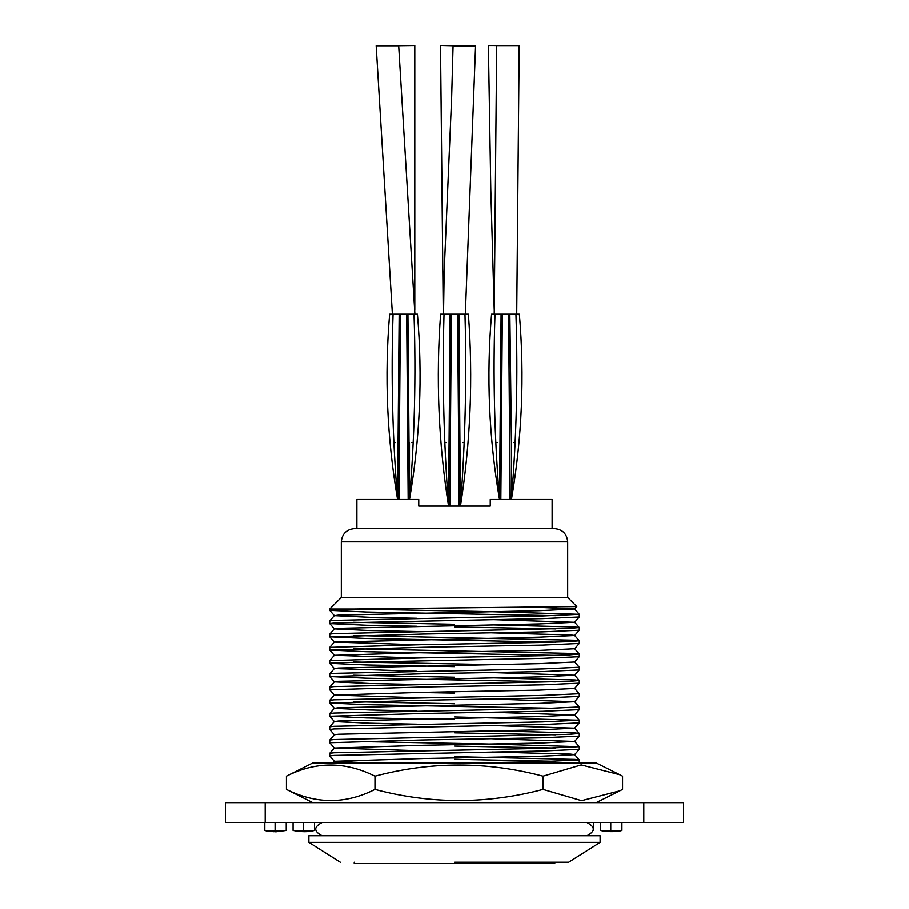 <?xml version="1.0" encoding="UTF-8"?>
<svg xmlns="http://www.w3.org/2000/svg" width="909" height="909" viewBox="0 0 909 909"><rect width="100%" height="100%" fill="white"/><g stroke="black" fill="none" stroke-linecap="round" stroke-linejoin="round"><path stroke-width="1.36" d="M643.799 822.509L643.799 802.658L683.523 802.658L683.523 822.509L225.477 822.509L225.477 802.658L265.201 802.658L265.201 822.509M643.799 802.658L265.201 802.658M264.814 830.451L286.233 830.451C276.143 831.94 269.007 831.94 264.814 830.451L264.814 822.509M275.086 830.451L275.086 822.509M273.768 831.724L286.233 830.451L286.233 822.509M293.073 830.451L314.48 830.451C308.537 832.11 301.402 832.11 293.073 830.451L293.073 822.509M303.333 830.451L303.333 822.509M314.48 830.451L314.48 822.509M600.508 830.451L621.915 830.451C616.097 832.337 604.78 831.69 600.508 830.451L600.508 822.509M610.768 830.451L610.768 822.509M621.915 830.451L621.915 822.509M593.35 830.508L593.668 822.509M341.318 597.463L567.682 597.463L567.682 541.866L341.318 541.866L341.318 597.463L329.728 609.053L354.044 609.053L329.751 610.382L366.27 612.03L555.513 615.688M492.462 619.643L574.624 622.301L579.249 617.006L542.73 618.643L333.978 623.063L329.751 623.619L366.27 625.267L416.538 626.267M352.908 609.053L486.792 611.587L579.272 614.325L542.73 615.995L333.978 620.415L329.751 620.915L329.728 623.597M454.5 759.322L555.513 761.299M454.5 756.674L575.022 759.413L579.249 759.913L579.272 762.594L577.647 762.946M492.462 752.027L570.545 754.118L574.624 754.618L579.272 759.947L542.73 761.617L474.578 762.946M454.5 746.084L555.513 748.062M574.624 754.618L579.249 749.38L542.73 751.027L333.978 755.436L329.728 755.97L334.376 761.299L369.554 762.946M353.487 741.449L486.792 743.971L579.272 746.709L542.73 748.38L333.978 752.788L329.751 753.288L329.728 755.97M454.5 732.847L555.513 734.824M492.462 738.79L574.624 741.449L579.249 736.142L542.73 737.79L422.208 739.994L329.728 742.733L334.376 748.062L416.617 750.675M492.383 730.825L575.022 732.938L579.272 733.472L569.523 734.336L333.978 739.551L329.751 740.051L329.728 742.733M492.462 725.552L574.624 728.2L579.249 722.905L542.73 724.553L333.978 728.961L329.728 729.495L334.376 734.824M454.5 716.962L579.272 720.223L542.73 721.905L333.978 726.314L329.751 726.814L329.728 729.495M492.462 699.078L574.624 701.725L579.249 696.43L542.73 698.078L422.208 700.282L329.751 703.055L366.27 704.691L555.513 708.35M492.462 712.315L574.624 714.963L579.249 709.668L542.73 711.315L422.208 713.52L329.728 716.258L366.27 717.928L454.5 719.61M579.272 709.634L579.272 706.986L542.73 708.668L333.978 713.076L329.751 713.576L329.728 716.258M579.272 696.396L579.272 693.749L542.73 695.43L333.978 699.839L329.751 700.339L329.728 703.021M492.462 672.592L574.624 675.251L579.249 669.956L542.73 671.603L422.208 673.808L329.751 676.58L366.27 678.216L555.513 681.875M579.249 693.726L574.624 688.42L579.249 683.193L542.73 684.841L422.208 687.045L329.728 689.783L334.376 695.112L416.617 697.726M492.383 677.864L575.022 679.977L579.272 680.511L569.523 681.386L333.978 686.602L329.751 687.102L329.728 689.783M353.487 662.013L492.383 664.627M579.272 669.922L579.272 667.274L542.73 668.956L333.978 673.364L329.751 673.864L329.728 676.546M353.487 648.776L575.022 653.503L579.249 654.003L569.523 654.912L542.73 655.719L422.208 657.923L329.751 660.627L334.376 655.332L423.412 652.628L539.446 650.424L574.624 648.776L579.249 643.481L542.73 645.117L422.208 647.333L329.728 650.071L366.27 651.742L555.513 655.4M329.751 673.864L334.376 668.569L338.455 668.07L539.446 663.661L574.624 662.013L579.249 656.718L542.73 658.366L333.978 662.775L329.751 663.343L366.27 664.979L454.5 666.649M579.272 656.684L579.272 654.037L574.624 648.708M353.487 635.539L575.022 640.266L579.249 640.765L569.523 641.674L542.73 642.47L422.208 644.686L329.751 647.39L334.376 642.095L539.446 637.175L574.624 635.539L579.249 630.244L542.73 631.88L422.208 634.096L329.728 636.834L366.27 638.504L555.513 642.163M579.272 643.447L579.272 640.8L574.624 635.471L570.545 634.971L492.462 632.88M454.5 626.937L555.513 628.926M492.383 624.915L575.022 627.028L579.272 627.562L569.523 628.437L333.978 633.653L329.751 634.152L329.728 636.834M353.487 701.737L454.5 703.725M416.538 692.453L454.5 693.135M353.487 675.251L454.5 677.239M329.751 660.627L329.728 663.309M329.751 647.39L329.728 650.071M353.487 622.301L454.5 624.29M354.044 609.053L576.795 606.587L567.682 597.463M341.318 541.866C342.102 533.822 346.511 529.413 354.555 528.629L554.445 528.629C562.489 529.413 566.898 533.822 567.682 541.866M356.873 528.629L356.873 499.507L418.754 499.507L418.754 506.12L490.246 506.12L490.246 499.507L552.127 499.507L552.127 528.629M554.774 862.221L554.774 863.55L354.226 863.55L354.226 862.221M454.5 862.221L568.682 862.221L454.5 862.221M600.122 842.37L308.878 842.37L308.878 835.746L600.122 835.746L600.122 842.37L568.682 862.221M538.821 607.382L574.624 608.996L539.446 610.7L338.455 615.12L334.376 615.677L369.554 617.325L416.617 618.29M574.624 622.301L539.446 623.938L338.455 628.358L334.376 628.914L369.554 630.562L416.617 631.539M334.376 642.095L416.617 644.776M334.376 655.332L416.617 658.014M334.376 668.569L416.617 671.251M574.624 675.251L539.446 676.898L338.455 681.307L334.376 681.875L369.554 683.511L416.617 684.488M574.624 688.488L539.446 690.136L423.412 692.34L334.376 695.112M574.624 701.725L539.446 703.373L338.455 707.781L334.376 708.35L369.554 709.986L416.617 710.963M574.624 714.963L539.446 716.61L338.455 721.019L334.376 721.587L369.554 723.223L416.617 724.2M574.624 728.2L539.446 729.847L338.455 734.256L334.376 734.756L329.751 740.051M574.624 741.449L539.446 743.085L423.412 745.289L334.376 748.062M574.624 754.686L539.446 756.322L423.412 758.526L334.376 761.299M543.025 789.421L543.025 776.184L581.192 764.935L619.779 774.741L622.563 776.184L622.563 789.421L619.779 790.853L581.567 800.67L543.025 789.421C486.917 804.238 430.9 804.238 374.962 789.421C345.681 804.249 316.173 804.249 286.437 789.421L312.832 802.658M619.779 774.741L596.168 762.946L312.832 762.946L286.437 776.184C315.718 761.356 345.227 761.356 374.962 776.184C430.9 761.356 486.917 761.356 543.025 776.184M374.962 789.421L374.962 776.184M286.437 789.421L286.437 776.184M510.903 45.609L488.394 45.507L490.792 189.402L494.212 309.537M513.415 442.581L515.301 442.581M516.721 314.173L519.187 45.609L496.678 45.609L494.212 314.173M495.632 442.581L497.518 442.581M463.022 45.995L440.513 45.45L443.262 314.173M462.454 442.581L464.329 442.581M465.34 314.173L475.555 45.995L453.057 45.995L451.637 97.524L444.171 271.598L443.524 314.173M444.671 442.581L446.546 442.581M414.788 310.06L414.788 45.507L392.279 45.78M411.482 442.581L413.368 442.581M414.902 314.173L398.676 45.78L376.167 45.78L392.393 314.173M393.699 442.581L395.585 442.581M511.46 482.429L511.426 499.507C521.982 438.115 524.629 376.337 519.369 314.173L491.564 314.173C486.304 376.337 488.951 438.115 499.507 499.507L501.234 314.173M393.063 314.173C390.972 375.849 392.483 437.627 397.574 499.507C387.018 438.115 384.371 376.337 389.631 314.173L417.436 314.173C422.696 376.337 420.049 438.115 409.493 499.507L407.766 314.173M464.976 314.173C466.794 378.053 465.294 442.035 460.454 506.12C470.51 442.478 473.157 378.496 468.396 314.173L440.604 314.173C435.843 378.496 438.49 442.478 448.546 506.12L450.262 314.173M500.836 499.507L502.325 314.173M510.097 499.507L508.608 314.173M494.996 314.173C492.905 375.849 494.416 437.627 499.507 499.507L501.086 314.173M511.426 499.507L511.426 442.581L511.426 499.507C516.517 437.627 518.028 375.849 515.937 314.173M509.699 314.173L511.426 442.581L509.847 314.173M408.164 499.507L406.675 314.173M398.903 499.507L400.392 314.173M409.493 442.581L409.493 499.507L407.914 314.173M409.493 499.507C414.584 437.627 416.095 375.849 414.004 314.173M399.301 314.173L397.574 499.507L399.153 314.173M449.864 506.12L451.353 314.173M459.136 506.12L457.647 314.173M444.024 314.173C442.206 378.053 443.706 442.035 448.546 506.12L450.114 314.173M458.738 314.173L460.454 506.12L458.886 314.173M270.609 831.417L269.28 831.224M268.689 831.133L266.019 830.678M276.438 831.746L275.154 831.769M273.916 831.735L265.621 830.599M579.272 616.972L579.272 614.325L574.624 608.996M579.272 749.357L579.272 746.709L574.624 741.38M579.272 736.12L579.272 733.472L574.624 728.143M579.272 722.882L579.272 720.223L574.624 714.906M579.272 683.159L579.272 680.511L574.624 675.182M579.272 630.21L579.272 627.562L574.624 622.233M340.318 862.221L308.878 842.37M574.624 609.064L576.795 606.587M334.376 615.677L329.751 610.382M334.376 628.914L329.751 623.619M334.376 642.163L329.751 636.857M334.376 655.4L329.751 650.094M334.376 668.638L329.751 663.343M334.376 681.875L329.751 676.58M334.376 708.35L329.751 703.055M334.376 721.587L329.751 716.292M332.887 762.946L334.376 761.231M329.751 753.288L334.376 747.993M329.751 726.814L334.376 721.519M329.751 713.576L334.376 708.281M579.249 706.963L574.624 701.668M329.751 700.339L334.376 695.044M329.751 687.102L334.376 681.807M579.249 667.24L574.624 661.945M329.751 634.152L334.376 628.858M329.751 620.915L334.376 615.62M329.728 610.348L329.728 609.053M596.168 802.658L619.779 790.853M586.884 835.746C595.418 831.337 595.418 826.929 586.884 822.509M322.116 822.509C313.582 826.929 313.582 831.337 322.116 835.746M516.789 314.173L516.721 311.56M465.772 314.173L465.703 299.743M392.279 314.173L392.279 310.389"/></g></svg>
